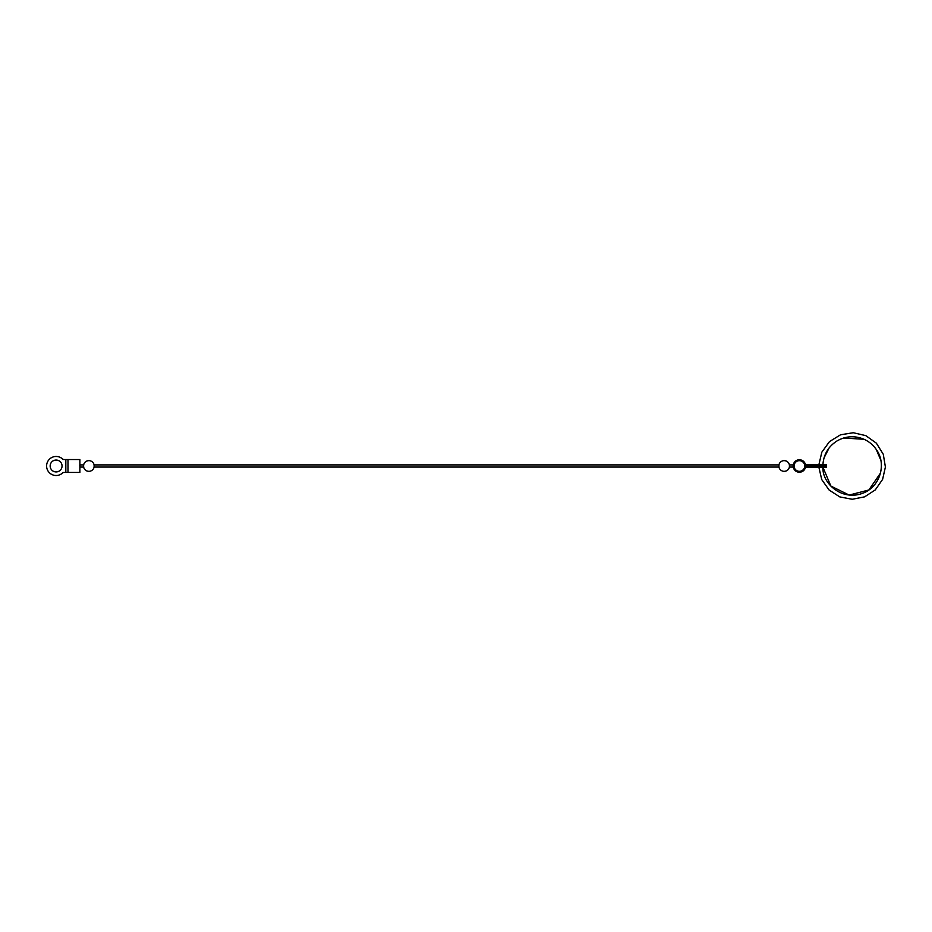 <?xml version="1.0" encoding="UTF-8"?>
<svg xmlns="http://www.w3.org/2000/svg" width="932" height="932" viewBox="0 0 932 932"><rect width="100%" height="100%" fill="white"/><g stroke="black" fill="none" stroke-linecap="round" stroke-linejoin="round"><path stroke-width="1.4" d="M810.56 465.685L826.451 465.685L826.451 464.8L810.56 464.8L810.56 465.685L807.205 465.685A3.262 3.262 0 0 1 804.234 463.775L804.234 463.775A5.324 5.324 0 0 0 796.103 461.806A5.324 5.324 0 0 0 796.103 470.182A5.324 5.324 0 0 0 804.234 468.202L804.234 468.202A3.262 3.262 0 0 1 807.205 466.303L810.56 466.303L810.56 467.177L826.451 467.177L826.451 466.303L810.56 466.303M794.157 465.033L794.157 466.944L794.157 465.033M810.56 467.177L807.229 467.177A2.377 2.377 0 0 0 805.062 468.575A6.233 6.233 0 0 1 795.544 470.893A6.233 6.233 0 0 1 795.544 461.095A6.233 6.233 0 0 1 805.062 463.414A2.377 2.377 0 0 0 807.229 464.8L810.56 464.8M789.416 465.988L789.416 464.905C788.682 462.249 786.934 460.827 784.173 460.641A5.347 5.347 0 0 0 778.942 464.905L778.942 467.072A5.347 5.347 0 0 0 784.173 471.336C786.934 471.149 788.682 469.728 789.416 467.072L789.416 465.988M79.791 465.965L79.884 464.905L83.635 464.905C84.369 462.249 86.117 460.827 88.878 460.641A5.347 5.347 0 0 0 83.635 464.905L83.635 467.072A5.347 5.347 0 0 0 88.878 471.336C86.117 471.149 84.369 469.728 83.635 467.072L79.884 467.072L79.884 459.546L67.989 459.546L67.989 472.431L79.884 472.431L79.884 467.072M88.878 471.336A5.347 5.347 0 0 0 94.109 467.072L94.109 464.905A5.347 5.347 0 0 0 88.878 460.641M67.989 459.546L64.075 459.546A2.377 2.377 0 0 1 62.491 458.928A9.506 9.506 0 0 0 49.268 459.383A9.506 9.506 0 0 0 49.268 472.606A9.506 9.506 0 0 0 62.491 473.048A2.377 2.377 0 0 1 64.075 472.431L67.989 472.431M62.491 473.048A2.377 2.377 0 0 1 64.075 472.431M64.075 459.546A2.377 2.377 0 0 1 62.491 458.928M50.165 465.988A5.941 5.941 0 0 1 59.077 460.839A5.941 5.941 0 0 1 59.077 471.138A5.941 5.941 0 0 1 50.165 465.988M808.976 464.8L808.976 465.685M808.976 466.303L808.976 467.177M65.823 459.546L65.823 472.431M818.867 467.177L821.733 479.561L829.119 490.034L839.802 496.907L852.209 499.272L864.616 496.849L875.276 489.917L882.604 479.386L885.4 467.037L883.291 454.292L876.371 443.178L865.805 435.64L853.258 432.728L840.548 434.79L829.503 441.582L821.838 452.183L818.867 464.8L821.838 452.183L829.503 441.582L840.548 434.79L853.258 432.728L865.805 435.64L876.371 443.178L883.291 454.292L885.4 467.037L882.604 479.386L875.276 489.917L864.616 496.849L852.209 499.272L839.802 496.907L829.119 490.034L821.733 479.561L818.867 467.177M880.507 473.048L868.845 489.987L849.157 495.078L830.855 486.05L822.909 467.177C822.094 483.883 842.493 501.381 863.149 493.086C880.554 486.516 886.751 463.274 876.162 449.329C873.109 444.972 869.172 441.663 864.337 439.415C854.97 435.419 845.86 435.931 837.006 440.952C828.315 446.545 823.62 454.49 822.909 464.8M880.763 460.07L876.22 449.41M864.069 439.287L843.6 438.017M829.061 448.024L824.028 457.903M793.26 464.905L789.416 464.905A5.347 5.347 0 0 0 784.173 460.641M793.26 467.072L789.416 467.072A5.347 5.347 0 0 1 784.173 471.336M804.386 467.922A5.347 5.347 0 0 0 804.386 464.054M778.942 464.905L94.109 464.905M778.942 467.072L94.109 467.072"/></g></svg>
